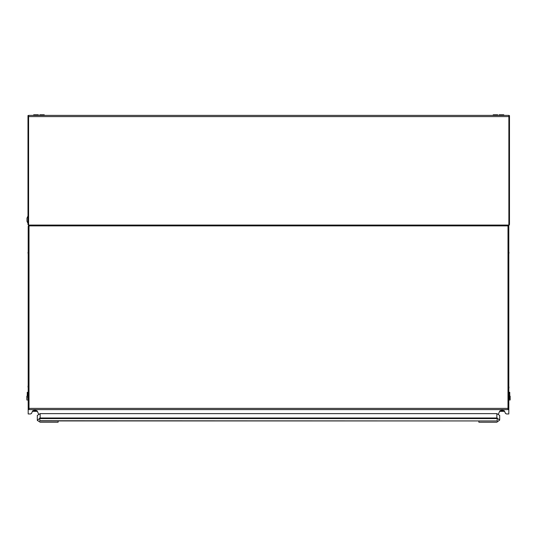 <?xml version="1.0" encoding="UTF-8"?>
<svg xmlns="http://www.w3.org/2000/svg" width="537" height="537" viewBox="0 0 537 537"><rect width="100%" height="100%" fill="white"/><g stroke="black" fill="none" stroke-linecap="round" stroke-linejoin="round"><path stroke-width="0.81" d="M38.342 115.395L38.342 114.79L33.73 114.79L33.73 115.395M28.011 215.995L27.011 218.129L27.011 221.284L28.011 223.419M27.011 218.136L27.011 221.284M28.615 115.596L28.615 224.526L28.011 224.526L28.011 115.596L28.615 115.395L508.868 115.395L508.868 224.526L509.465 224.526L509.465 115.596L508.868 115.596M493.221 115.395L493.221 114.79L497.631 114.79L497.631 115.395M503.753 115.395L503.753 114.79L499.135 114.79L499.135 115.395M39.852 115.395L39.852 114.79L44.262 114.79L44.262 115.395M28.172 250.772L28.172 233.978M508.828 388.513L508.828 385.15M27.971 387.056L28.172 385.15L28.172 388.956M28.172 232.306L28.172 226.426L29.018 225.855L28.615 225.084L508.868 225.084L508.868 116.596L28.615 116.596L28.615 225.084M508.7 226.131L507.982 225.855L508.828 226.426L508.828 408.959L507.982 408.415L507.982 409.603L508.828 409.603L508.828 413.96L506.519 413.96L505.518 413.47L504.451 411.094L502.907 410.349L501.303 410.349L499.759 411.094L498.49 413.933M29.018 408.986L28.172 408.986L28.172 409.603L29.018 409.603L29.018 408.415L28.172 408.959L28.172 400.011L26.85 400.011L27.253 395.373L28.172 395.95M497.202 418.591L497.202 420.954L39.798 420.76L39.798 417.981L497.202 417.981L497.202 418.591L39.798 418.591M508.828 400.011L510.15 400.011L510.15 396.165L509.747 396.165M510.15 399.239L509.747 399.239L509.747 392.299L508.828 392.876M509.747 395.373L509.546 392.299M509.546 395.373L508.828 395.95M508.828 396.601L508.948 398.595L508.948 396.695M27.253 395.373L27.253 392.299L28.172 392.876L28.172 388.66M28.172 385.445L28.172 253.981M508.828 232.306L508.828 226.426M500.061 410.731L504.149 410.731M499.652 411.342L504.558 411.342M37.355 411.349L32.435 411.349M36.946 410.738L32.844 410.738M28.005 170.444L27.964 170.806L28.005 170.444M28.005 126.309L27.964 126.678L28.005 126.309M28.005 148.373L27.964 148.742L28.005 148.373M508.868 225.084L508.821 225.728L28.656 225.728M509.465 224.526L508.821 225.728L508.264 225.728M28.011 224.526L28.642 225.58M27.253 396.165L26.85 396.165L26.85 399.239M27.454 392.299L27.454 395.373M28.172 396.601L28.172 398.595M28.052 396.695L28.052 398.595M39.798 418.222L37.301 420.377L40.147 422.21L58.164 422.21L58.164 420.954M37.301 415.766L37.301 420.041L37.301 415.43L40.147 413.597L496.853 413.597L499.699 415.43L499.699 420.041L497.202 418.222M478.836 420.954L478.836 422.21L496.853 422.21L499.699 420.041M28.172 409.603L28.172 413.96L30.481 413.96L31.482 413.47L32.549 411.094L34.093 410.349L35.697 410.349L37.241 411.094L38.51 413.933M508.828 408.959L507.982 408.986M28.172 408.986L28.172 226.426M29.018 225.748L28.3 226.131M508.828 408.986L508.828 409.603M496.853 417.981L496.853 413.597M40.147 417.981L40.147 413.597M29.018 409.603L507.982 409.603M29.018 225.855L29.018 408.415L507.982 408.415L507.982 225.855L29.018 225.855M27.971 252.377L28.172 254.283L28.172 250.47M509.029 252.377L508.828 254.283L508.828 250.47M508.828 388.956L509.029 387.056M39.798 420.954L497.202 420.954"/></g></svg>
